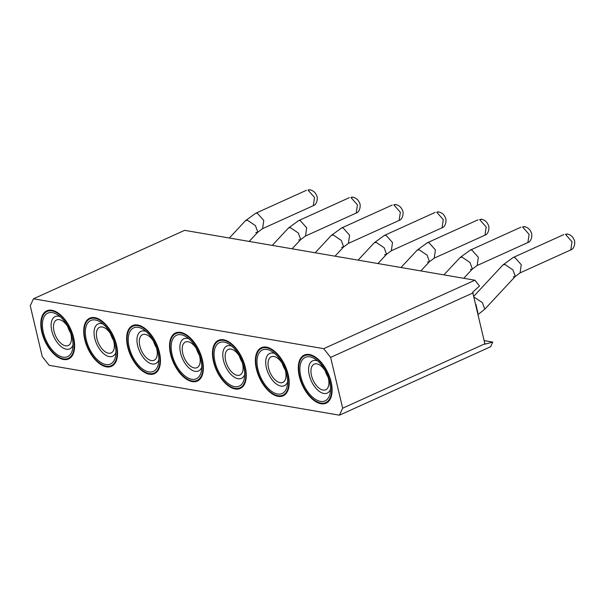 <?xml version="1.0" encoding="UTF-8"?>
<svg xmlns="http://www.w3.org/2000/svg" width="605" height="605" viewBox="0 0 605 605"><rect width="100%" height="100%" fill="white"/><g stroke="black" fill="none" stroke-linecap="round" stroke-linejoin="round"><path stroke-width="0.91" d="M33.464 298.802L323.713 348.669L330.64 357.396L342.657 408.209L339.443 415.196L49.187 365.329L42.259 356.602L30.25 305.79L33.464 298.802L184.631 230.339L474.887 280.206L479.508 286.021L472.664 292.2L484.953 344.177L492.757 342.075L484.476 340.653M170.572 354.273A26.423 14.195 -114.4 0 0 197.351 381.067A26.423 14.195 -114.4 0 0 202.335 359.725A26.423 14.195 65.6 0 0 175.548 332.931A26.423 14.195 65.6 0 0 170.572 354.273M213.482 361.646A26.423 14.195 65.6 0 1 218.465 340.305A26.423 14.195 65.6 0 1 245.244 367.099A26.423 14.195 65.6 0 1 240.268 388.44A26.423 14.195 65.6 0 1 213.482 361.646M256.399 369.02A26.423 14.195 65.6 0 1 261.375 347.678A26.423 14.195 65.6 0 1 288.161 374.472A26.423 14.195 65.6 0 1 283.178 395.814A26.423 14.195 65.6 0 1 256.399 369.02M299.309 376.393A26.423 14.195 65.6 0 1 304.292 355.052A26.423 14.195 65.6 0 1 331.071 381.846A26.423 14.195 65.6 0 1 326.095 403.187A26.423 14.195 65.6 0 1 299.309 376.393M127.655 346.899A26.423 14.195 65.6 0 1 132.639 325.558A26.423 14.195 65.6 0 1 159.417 352.352A26.423 14.195 65.6 0 1 154.441 373.693A26.423 14.195 65.6 0 1 127.655 346.899M84.745 339.526A26.423 14.195 65.6 0 1 89.721 318.185A26.423 14.195 65.6 0 1 116.508 344.986A26.423 14.195 65.6 0 1 111.524 366.327A26.423 14.195 65.6 0 1 84.745 339.526M41.828 332.153A26.423 14.195 65.6 0 1 46.812 310.811A26.423 14.195 65.6 0 1 73.591 337.613A26.423 14.195 65.6 0 1 68.615 358.954A26.423 14.195 65.6 0 1 41.828 332.153M323.713 348.669L474.887 280.206M330.64 357.396L473.178 292.843M342.657 408.209L485.187 343.663M339.443 415.196L490.617 346.733L492.757 342.075M320.854 403.089A25.72 13.817 65.6 0 1 300.95 380.666A25.72 13.817 65.6 0 1 304.58 355.687A25.72 13.817 65.6 0 1 309.526 355.15A25.72 13.817 65.6 0 1 329.43 377.573A25.72 13.817 65.6 0 1 325.8 402.552A25.72 13.817 65.6 0 1 320.854 403.089M277.945 395.715A25.72 13.817 65.6 0 1 258.04 373.293A25.72 13.817 65.6 0 1 261.67 348.314A25.72 13.817 65.6 0 1 266.616 347.777A25.72 13.817 65.6 0 1 286.52 370.2A25.72 13.817 65.6 0 1 282.89 395.178A25.72 13.817 65.6 0 1 277.945 395.715M309.926 356.852A23.89 12.841 65.6 0 1 315.046 358.969A23.89 12.841 65.6 0 1 330.239 392.524A23.89 12.841 65.6 0 1 320.453 401.38A23.89 12.841 65.6 0 1 300.829 376.65A23.89 12.841 65.6 0 1 309.926 356.852M267.017 349.478A23.89 12.841 65.6 0 1 272.129 351.596A23.89 12.841 65.6 0 1 287.33 385.151A23.89 12.841 65.6 0 1 277.544 394.006A23.89 12.841 65.6 0 1 257.919 369.277A23.89 12.841 65.6 0 1 267.017 349.478M330.481 389.31A17.711 9.514 65.6 0 1 323.841 393.469A17.711 9.514 65.6 0 1 309.299 375.138A17.711 9.514 65.6 0 1 316.044 360.467A17.711 9.514 65.6 0 1 317.617 360.905M287.572 381.937A17.711 9.514 65.6 0 1 280.932 386.096A17.711 9.514 65.6 0 1 266.382 367.764A17.711 9.514 65.6 0 1 273.127 353.093A17.711 9.514 65.6 0 1 274.708 353.532M316.846 363.87A14.059 7.555 65.6 0 1 327.721 376.121A14.059 7.555 65.6 0 1 325.74 389.771A14.059 7.555 65.6 0 1 323.04 390.066A14.059 7.555 65.6 0 1 312.157 377.815A14.059 7.555 65.6 0 1 314.146 364.165A14.059 7.555 65.6 0 1 316.846 363.87M273.936 356.496A14.059 7.555 65.6 0 1 284.811 368.748A14.059 7.555 65.6 0 1 282.83 382.398A14.059 7.555 65.6 0 1 280.123 382.693A14.059 7.555 65.6 0 1 269.248 370.441A14.059 7.555 65.6 0 1 271.229 356.791A14.059 7.555 65.6 0 1 273.936 356.496M328.023 377.051A14.059 7.555 65.6 0 1 326.995 375.251A14.059 7.555 65.6 0 1 325.21 370.835M285.114 369.678A14.059 7.555 65.6 0 1 284.085 367.878A14.059 7.555 65.6 0 1 282.293 363.461M63.381 358.848A25.72 13.817 65.6 0 1 43.469 336.425A25.72 13.817 65.6 0 1 47.099 311.454A25.72 13.817 65.6 0 1 52.045 310.917A25.72 13.817 65.6 0 1 71.95 333.332A25.72 13.817 65.6 0 1 68.327 358.311A25.72 13.817 65.6 0 1 63.381 358.848M106.291 366.222A25.72 13.817 65.6 0 1 86.386 343.799A25.72 13.817 65.6 0 1 90.016 318.827A25.72 13.817 65.6 0 1 94.962 318.291A25.72 13.817 65.6 0 1 114.867 340.706A25.72 13.817 65.6 0 1 111.237 365.685A25.72 13.817 65.6 0 1 106.291 366.222M149.201 373.595A25.72 13.817 65.6 0 1 129.296 351.172A25.72 13.817 65.6 0 1 132.926 326.201A25.72 13.817 65.6 0 1 137.872 325.664A25.72 13.817 65.6 0 1 157.776 348.079A25.72 13.817 65.6 0 1 154.146 373.058A25.72 13.817 65.6 0 1 149.201 373.595M52.446 312.619A23.89 12.841 65.6 0 1 57.566 314.729A23.89 12.841 65.6 0 1 72.759 348.283A23.89 12.841 65.6 0 1 62.973 357.147A23.89 12.841 65.6 0 1 43.348 332.417A23.89 12.841 65.6 0 1 52.446 312.619M95.363 319.992A23.89 12.841 65.6 0 1 100.475 322.102A23.89 12.841 65.6 0 1 115.676 355.657A23.89 12.841 65.6 0 1 105.89 364.52A23.89 12.841 65.6 0 1 86.265 339.783A23.89 12.841 65.6 0 1 95.363 319.992M138.273 327.365A23.89 12.841 65.6 0 1 143.393 329.475A23.89 12.841 65.6 0 1 158.586 363.03A23.89 12.841 65.6 0 1 148.8 371.893A23.89 12.841 65.6 0 1 129.175 347.157A23.89 12.841 65.6 0 1 138.273 327.365M73.008 345.069A17.711 9.514 65.6 0 1 66.361 349.229A17.711 9.514 65.6 0 1 51.818 330.897A17.711 9.514 65.6 0 1 58.564 316.226A17.711 9.514 65.6 0 1 60.145 316.665M115.918 352.443A17.711 9.514 65.6 0 1 109.278 356.602A17.711 9.514 65.6 0 1 94.735 338.271A17.711 9.514 65.6 0 1 101.474 323.599A17.711 9.514 65.6 0 1 103.054 324.038M158.835 359.816A17.711 9.514 65.6 0 1 152.188 363.976A17.711 9.514 65.6 0 1 137.645 345.644A17.711 9.514 65.6 0 1 144.391 330.973A17.711 9.514 65.6 0 1 145.971 331.411M59.366 319.637A14.059 7.555 65.6 0 1 70.248 331.888A14.059 7.555 65.6 0 1 68.259 345.531A14.059 7.555 65.6 0 1 65.559 345.826A14.059 7.555 65.6 0 1 54.684 333.574A14.059 7.555 65.6 0 1 56.666 319.924A14.059 7.555 65.6 0 1 59.366 319.637M102.283 327.002A14.059 7.555 65.6 0 1 113.158 339.254A14.059 7.555 65.6 0 1 111.176 352.904A14.059 7.555 65.6 0 1 108.477 353.199A14.059 7.555 65.6 0 1 97.594 340.948A14.059 7.555 65.6 0 1 99.575 327.297A14.059 7.555 65.6 0 1 102.283 327.002M145.192 334.376A14.059 7.555 65.6 0 1 156.075 346.627A14.059 7.555 65.6 0 1 154.086 360.277A14.059 7.555 65.6 0 1 151.386 360.572A14.059 7.555 65.6 0 1 140.511 348.321A14.059 7.555 65.6 0 1 142.493 334.671A14.059 7.555 65.6 0 1 145.192 334.376M70.543 332.818A14.059 7.555 65.6 0 1 69.522 331.011A14.059 7.555 65.6 0 1 67.73 326.602M113.46 340.191A14.059 7.555 65.6 0 1 112.432 338.384A14.059 7.555 65.6 0 1 110.639 333.968M156.37 347.565A14.059 7.555 65.6 0 1 155.341 345.757A14.059 7.555 65.6 0 1 153.557 341.341M223.699 340.403A25.72 13.817 -114.4 0 0 218.753 340.94A25.72 13.817 -114.4 0 0 215.123 365.919A25.72 13.817 -114.4 0 0 235.027 388.342A25.72 13.817 -114.4 0 0 239.973 387.805A25.72 13.817 -114.4 0 0 243.603 362.826A25.72 13.817 -114.4 0 0 223.699 340.403M180.789 333.03A25.72 13.817 -114.4 0 0 175.843 333.567A25.72 13.817 -114.4 0 0 172.213 358.546A25.72 13.817 -114.4 0 0 192.118 380.969A25.72 13.817 -114.4 0 0 197.064 380.432A25.72 13.817 -114.4 0 0 200.694 355.453A25.72 13.817 -114.4 0 0 180.789 333.03M224.1 342.105A23.89 12.841 65.6 0 1 229.219 344.222A23.89 12.841 65.6 0 1 244.412 377.777A23.89 12.841 65.6 0 1 234.627 386.64A23.89 12.841 65.6 0 1 215.002 361.903A23.89 12.841 65.6 0 1 224.1 342.112M181.19 334.739A23.89 12.841 65.6 0 1 186.302 336.849A23.89 12.841 65.6 0 1 201.503 370.404A23.89 12.841 65.6 0 1 191.717 379.267A23.89 12.841 65.6 0 1 172.092 354.53A23.89 12.841 65.6 0 1 181.19 334.739M244.662 374.563A17.711 9.514 65.6 0 1 238.015 378.722A17.711 9.514 65.6 0 1 223.472 360.391A17.711 9.514 65.6 0 1 230.218 345.72A17.711 9.514 65.6 0 1 231.791 346.158M201.745 367.19A17.711 9.514 65.6 0 1 195.105 371.349A17.711 9.514 65.6 0 1 180.562 353.017A17.711 9.514 65.6 0 1 187.3 338.346A17.711 9.514 65.6 0 1 188.881 338.785M231.019 349.123A14.059 7.555 65.6 0 1 241.894 361.374A14.059 7.555 65.6 0 1 239.913 375.024A14.059 7.555 65.6 0 1 237.213 375.319A14.059 7.555 65.6 0 1 226.338 363.068A14.059 7.555 65.6 0 1 228.319 349.418A14.059 7.555 65.6 0 1 231.019 349.123M188.11 341.749A14.059 7.555 65.6 0 1 198.984 354.001A14.059 7.555 65.6 0 1 197.003 367.651A14.059 7.555 65.6 0 1 194.296 367.946A14.059 7.555 65.6 0 1 183.421 355.695A14.059 7.555 65.6 0 1 185.402 342.044A14.059 7.555 65.6 0 1 188.11 341.749M241.516 360.338L241.168 360.504A14.059 7.555 65.6 0 1 239.383 356.088M241.168 360.504A14.059 7.555 -114.4 0 0 242.197 362.304M198.606 352.965L198.259 353.131A14.059 7.555 65.6 0 1 196.466 348.714M198.259 353.131A14.059 7.555 -114.4 0 0 199.287 354.938M477.889 312.793L475.885 304.307M513.297 276.84L515.301 276.402L484.786 309.17L482.389 302.636L474.214 297.237M502.952 264.937L513.116 257.533L514.734 257.352L521.253 264.71L520.058 272.885L515.301 276.402L512.904 269.868L504.963 264.506L502.952 264.937L473.942 296.087M470.387 269.467L472.392 269.028L469.987 262.494L462.046 257.133L460.042 257.564L443.911 274.882M460.042 257.564L470.206 250.16L471.817 249.978L478.343 257.337L477.141 265.512L472.392 269.028L463.763 278.292M565.478 234.369L567.671 234.067C570.765 234.974 572.822 236.721 573.835 239.293C575.642 241.304 574.765 248.821 570.81 249.903L572.005 241.728L565.478 234.369A5.619 4.454 -80.2 0 1 567.732 234.074M522.569 226.996L524.762 226.694C527.855 227.601 529.904 229.348 530.925 231.919C532.733 233.931 531.856 241.455 527.893 242.529L529.095 234.354L522.569 226.996A5.619 4.454 -80.2 0 1 524.815 226.701M255.817 232.6L257.828 232.169L255.423 225.635L247.483 220.265L245.479 220.696L229.348 238.015M245.479 220.696L255.643 213.3L257.254 213.111L263.78 220.47L262.578 228.652L257.828 232.169L249.199 241.425M298.734 239.973L300.738 239.542L298.341 233.008L290.392 227.639L288.388 228.07L272.258 245.388M288.388 228.07L298.552 220.666L300.163 220.485L306.69 227.843L305.495 236.018L300.738 239.542L292.109 248.799M341.643 247.347L343.648 246.916L341.25 240.382L333.31 235.012L331.306 235.443L315.175 252.761M331.306 235.443L341.47 228.04L343.08 227.858L349.607 235.216L348.404 243.391L343.648 246.916L335.026 256.172M308.005 190.129L310.191 189.826C313.292 190.734 315.341 192.481 316.354 195.06C318.162 197.064 317.292 204.588 313.329 205.662L314.532 197.487L308.005 190.129A5.619 4.454 -80.2 0 1 310.252 189.841M350.915 197.502L353.108 197.2C356.201 198.107 358.258 199.854 359.272 202.433C361.079 204.437 360.202 211.962 356.247 213.036L357.442 204.861L350.915 197.502A5.619 4.454 -80.2 0 1 353.161 197.215M393.832 204.876L396.018 204.573C399.111 205.481 401.168 207.228 402.181 209.806C403.989 211.81 403.119 219.335 399.156 220.409L400.359 212.234L393.832 204.876A5.619 4.454 -80.2 0 1 396.078 204.581M427.47 262.094L429.474 261.655L427.077 255.129L419.136 249.759L417.125 250.19L401.002 267.508M417.125 250.19L427.289 242.787L428.907 242.605L435.434 249.963L434.231 258.138L429.474 261.655L420.853 270.919M384.561 254.72L386.565 254.289L384.16 247.755L376.219 242.386L374.215 242.817L358.084 260.135M374.215 242.817L384.379 235.413L385.99 235.232L392.516 242.59L391.322 250.765L386.565 254.289L377.936 263.546M479.652 219.623L481.845 219.32C484.938 220.228 486.995 221.974 488.008 224.553C489.816 226.557 488.946 234.082 484.983 235.156L486.178 226.981L479.652 219.623A5.619 4.454 -80.2 0 1 481.905 219.328M436.742 212.249L438.935 211.947C442.028 212.854 444.085 214.601 445.098 217.18C446.906 219.184 446.029 226.709 442.066 227.782L443.268 219.607L436.742 212.249A5.619 4.454 -80.2 0 1 438.988 211.954M307.544 354.349L304.58 355.687M328.765 401.206L325.8 402.552M484.786 309.17L478.268 314.381M264.627 346.975L261.67 348.314M285.855 393.832L282.89 395.178M513.116 257.533L563.868 234.551M520.058 272.885L570.81 249.903M470.206 250.16L520.958 227.177M477.141 265.512L527.893 242.529M50.064 310.108L47.099 311.454M71.284 356.973L68.327 358.311M92.981 317.481L90.016 318.827M114.201 364.339L111.237 365.685M135.891 324.855L132.926 326.201M157.111 371.712L154.146 373.058M255.643 213.3L306.395 190.31M262.578 228.652L313.329 205.662M298.552 220.666L349.304 197.684M305.495 236.018L356.247 213.036M341.47 228.04L392.214 205.057M348.404 243.391L399.156 220.409M221.717 339.602L218.753 340.94M242.938 386.459L239.973 387.805M178.8 332.228L175.843 333.567M200.028 379.085L197.064 380.432M427.289 242.787L478.041 219.804M434.231 258.138L484.983 235.156M384.379 235.413L435.131 212.431M391.322 250.765L442.066 227.782"/></g></svg>
